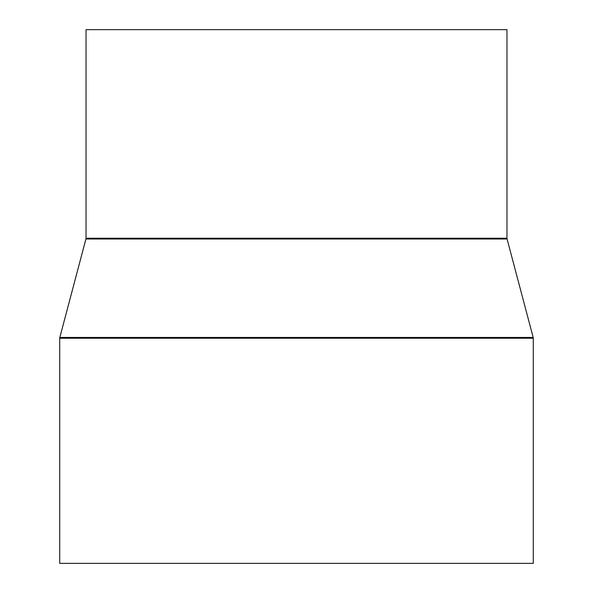 <?xml version="1.0" encoding="UTF-8"?>
<svg xmlns="http://www.w3.org/2000/svg" width="593" height="593" viewBox="0 0 593 593"><rect width="100%" height="100%" fill="white"/><g stroke="black" fill="none" stroke-linecap="round" stroke-linejoin="round"><path stroke-width="0.89" d="M86.029 29.65L86.029 238.23L506.971 238.23L506.971 29.65L86.029 29.65L506.971 29.65L506.971 238.23A3.009 3.009 0 0 0 507.074 239.001A3.009 3.009 0 0 1 506.971 238.23L86.029 238.23A3.009 3.009 0 0 1 85.926 239.001L59.819 337.461L533.181 337.461L507.074 239.001L85.926 239.001A3.009 3.009 0 0 0 86.029 238.23L86.029 29.65M59.715 338.232L533.285 338.232A3.009 3.009 0 0 0 533.181 337.461L59.819 337.461A3.009 3.009 0 0 0 59.715 338.232L59.715 563.35L533.285 563.35L533.285 338.232L59.715 338.232A3.009 3.009 0 0 1 59.819 337.461L85.926 239.001L507.074 239.001L533.181 337.461A3.009 3.009 0 0 1 533.285 338.232L533.285 563.35L59.715 563.35L59.715 338.232"/></g></svg>
